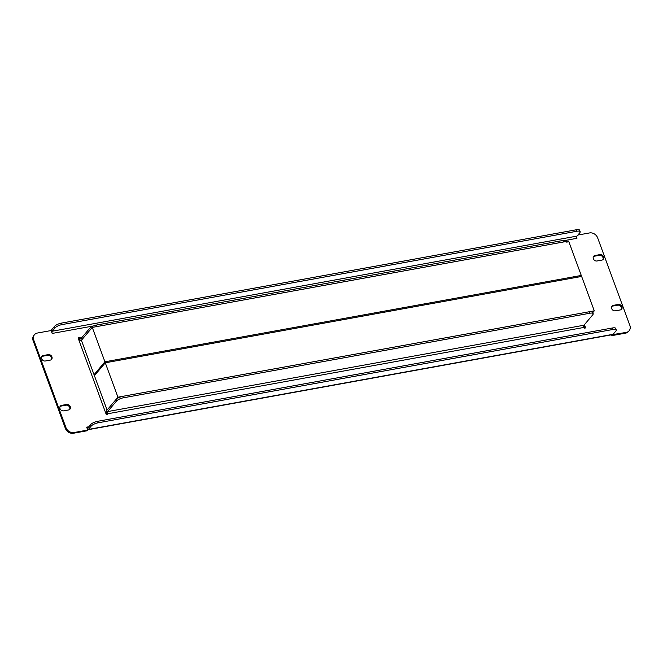 <?xml version="1.0" encoding="UTF-8"?>
<svg xmlns="http://www.w3.org/2000/svg" width="663" height="663" viewBox="0 0 663 663"><rect width="100%" height="100%" fill="white"/><g stroke="black" fill="none" stroke-linecap="round" stroke-linejoin="round"><path stroke-width="0.99" d="M584.451 324.646L585.421 327.273A0.837 0.696 -139.9 0 1 583.954 327.539L583.912 327.439A1.682 0.771 79.7 0 1 583.97 325.226L592.83 314.718A5.594 1.765 159.8 0 0 593.186 313.674A5.594 1.765 159.8 0 0 589.946 313.218L123.384 397.8A5.594 1.765 159.8 0 0 116.481 401.082L107.621 411.582A1.682 0.771 -100.3 0 0 107.572 413.795L583.912 327.439M79.651 337.923L79.088 338.743A3.356 1.541 -100.3 0 0 80.894 340.608A3.356 1.541 -100.3 0 0 81.392 340.301L90.251 329.793L89.704 328.301L80.845 338.801A1.682 0.771 -100.3 0 1 80.596 338.959A1.682 0.771 -100.3 0 1 79.693 338.022L79.651 337.923A0.837 0.696 -139.9 0 0 78.184 338.188L106.138 414.16A0.837 0.696 40.1 0 0 107.605 413.894L107.572 413.795M88.801 426.765L86.662 427.154L87.723 430.047L87.118 430.768L73.427 433.246A6.721 5.577 -139.9 0 1 65.355 428.331L65.96 427.61L33.755 340.078A6.721 5.577 40.1 0 1 34.484 334.682A6.721 5.577 40.1 0 1 37.418 333.033L51.117 330.547L52.178 333.439L93.458 325.956M601.913 260.095A3.075 2.553 40.1 0 0 603.264 259.341A3.075 2.553 40.1 0 0 603.181 256.075A3.075 2.553 40.1 0 0 599.899 254.617L595.009 255.504A3.075 2.553 40.1 0 0 593.667 256.258A3.075 2.553 40.1 0 0 593.75 259.523A3.075 2.553 40.1 0 0 597.023 260.982L601.913 260.095M620.261 309.944A3.075 2.553 40.1 0 0 621.604 309.19A3.075 2.553 40.1 0 0 621.521 305.925A3.075 2.553 40.1 0 0 618.239 304.466L613.35 305.353A3.075 2.553 40.1 0 0 612.007 306.107A3.075 2.553 40.1 0 0 612.09 309.372A3.075 2.553 40.1 0 0 615.363 310.831L620.261 309.944M61.684 405.358A3.075 2.553 40.1 0 0 60.341 406.121A3.075 2.553 40.1 0 0 60.424 409.378A3.075 2.553 40.1 0 0 63.706 410.845L68.596 409.958A3.075 2.553 40.1 0 0 69.938 409.204A3.075 2.553 40.1 0 0 69.855 405.938A3.075 2.553 40.1 0 0 66.582 404.471L61.684 405.358L61.087 406.079L65.977 405.192A3.075 2.553 -139.9 0 1 69.085 406.436A3.075 2.553 -139.9 0 1 69.598 409.527M43.344 355.509A3.075 2.553 40.1 0 0 42.001 356.271A3.075 2.553 40.1 0 0 42.084 359.528A3.075 2.553 40.1 0 0 45.366 360.995L50.255 360.108A3.075 2.553 40.1 0 0 51.598 359.354A3.075 2.553 40.1 0 0 51.515 356.089A3.075 2.553 40.1 0 0 48.233 354.622L43.344 355.509L42.739 356.23L47.637 355.343A3.075 2.553 -139.9 0 1 50.736 356.586A3.075 2.553 -139.9 0 1 51.258 359.678M626.179 332.428A6.721 5.577 40.1 0 0 629.112 330.779L628.516 331.492A6.721 5.577 -139.9 0 1 625.582 333.149L626.179 332.428L612.397 334.649M629.112 330.779A6.721 5.577 40.1 0 0 629.85 325.384L597.645 237.851A6.721 5.577 40.1 0 0 589.573 232.928L577.879 235.05M65.96 427.61A6.721 5.577 40.1 0 0 74.032 432.533L73.427 433.246M87.723 430.047L74.032 432.533M116.481 401.082L115.934 399.582L107.074 410.09A3.356 1.541 -100.3 0 0 106.967 414.508L107 414.607A0.837 0.696 -139.9 0 1 107.041 414.789M584.857 328.16A0.837 0.696 40.1 0 0 584.816 327.986L583.863 325.392M79.046 338.644A0.837 0.696 40.1 0 0 78.143 338.014M593.402 256.647A3.075 2.553 -139.9 0 1 594.404 256.216L599.294 255.33A3.075 2.553 -139.9 0 1 602.402 256.573A3.075 2.553 -139.9 0 1 602.924 259.664M611.742 306.497A3.075 2.553 -139.9 0 1 612.745 306.066L617.634 305.179A3.075 2.553 -139.9 0 1 620.742 306.422A3.075 2.553 -139.9 0 1 621.264 309.513M60.076 406.51A3.075 2.553 -139.9 0 1 61.087 406.079M41.736 356.661A3.075 2.553 -139.9 0 1 42.739 356.23M625.582 333.149L611.883 335.627L612.488 334.914M611.576 334.798L611.883 335.627M65.355 428.331L33.15 340.79A6.721 5.577 -139.9 0 1 33.888 335.395L34.484 334.682M86.662 427.154A1.682 0.771 -100.3 0 0 87.566 428.091A1.682 0.771 -100.3 0 0 87.814 427.933L90.632 424.593A5.594 1.765 -20.2 0 1 97.536 421.32L612.521 327.961A5.594 1.765 -20.2 0 1 615.761 328.409L616.308 329.909A5.594 1.765 159.8 0 0 613.068 329.453L612.521 327.961M87.615 429.748A3.356 1.541 -100.3 0 0 87.864 429.748A3.356 1.541 -100.3 0 0 88.361 429.433L91.187 426.085L90.632 424.593M616.308 329.909A5.594 1.765 159.8 0 1 615.952 330.953L613.126 334.293A3.356 1.541 79.7 0 1 612.629 334.608L87.864 429.748M97.536 421.32L98.091 422.812L613.068 329.453M98.091 422.812A5.594 1.765 159.8 0 0 91.187 426.085M565.605 240.362L576.943 238.307A1.682 0.771 79.7 0 1 577.001 236.094L52.236 331.227A1.682 0.771 -100.3 0 0 52.178 333.439M52.236 331.227L55.054 327.887L54.499 326.387L51.681 329.735A3.356 1.541 -100.3 0 0 51.225 330.845M54.499 326.387A5.594 1.765 -20.2 0 1 61.402 323.113L576.387 229.754A5.594 1.765 -20.2 0 1 579.628 230.21L580.183 231.702A5.594 1.765 159.8 0 1 579.818 232.746L577.001 236.094M580.183 231.702A5.594 1.765 159.8 0 0 576.943 231.246L576.387 229.754M61.402 323.113L61.957 324.613L576.943 231.246M61.957 324.613A5.594 1.765 159.8 0 0 55.054 327.887M89.704 328.301A5.594 1.765 -20.2 0 1 96.607 325.027L97.154 326.519L563.724 241.937L563.169 240.437A5.594 1.765 -20.2 0 1 566.409 240.893L566.6 241.415M566.964 242.393A5.594 1.765 159.8 0 0 563.724 241.937M96.607 325.027L563.169 240.437M115.934 399.582A5.594 1.765 -20.2 0 1 122.837 396.308L123.384 397.8M589.946 313.218L589.399 311.726L122.837 396.308M589.399 311.726A5.594 1.765 -20.2 0 1 592.639 312.182L593.186 313.674M568.614 241.05L581.269 275.443L104.92 361.799L92.265 327.406L568.614 241.05M580.208 276.703L581.269 275.443M95.472 374.438L94.047 374.694L104.92 361.799M94.047 374.694L81.392 340.301L92.265 327.406M581.633 276.438L594.288 310.839L117.939 397.195L105.284 362.802L581.633 276.438M592.797 312.604L594.288 310.839M105.284 362.802L94.419 375.689L107.074 410.09L117.939 397.195M79.693 338.022L81.831 337.633M33.755 340.078L33.15 340.79M88.361 429.433L613.126 334.293M48.233 354.622L47.637 355.343M66.582 404.471L65.977 405.192M618.239 304.466L617.634 305.179M613.35 305.353L612.745 306.066M599.899 254.617L599.294 255.33M595.009 255.504L594.404 256.216M107.605 413.894L107 414.607M585.421 327.273L584.816 327.986M583.97 325.226L107.621 411.582M80.894 340.608L81.474 340.509"/></g></svg>
